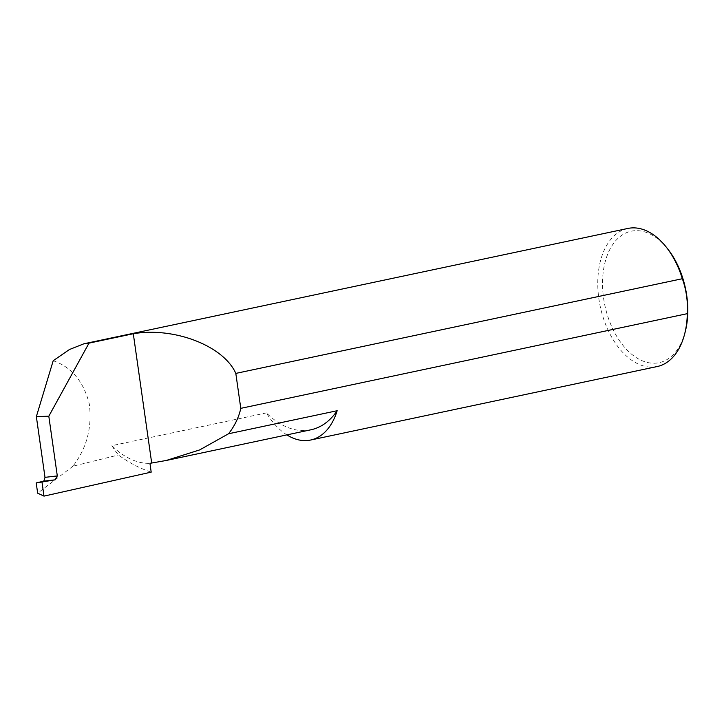 <?xml version="1.0" encoding="UTF-8"?>
<svg xmlns="http://www.w3.org/2000/svg" width="724" height="724" viewBox="0 0 724 724"><rect width="100%" height="100%" fill="white"/><g stroke="black" fill="none" stroke-linecap="round" stroke-linejoin="round"><path stroke-width="0.54" stroke-dasharray="3.62 2.71" d="M286.885 434.889A70.59 43.259 78 0 1 266.423 412.897A95.432 58.49 -102 0 0 304.46 430.572A95.432 58.49 -102 0 0 310.858 429.803M266.423 412.897L111.903 445.667A95.432 58.49 -102 0 0 149.94 463.333M685.221 331.8A67.196 41.187 78 0 1 654.605 363.213A67.196 41.187 78 0 1 603.59 298.216A67.196 41.187 78 0 1 635.735 230.666A67.196 41.187 78 0 1 667.628 248.821M627.907 228.44A70.59 43.259 -102 0 0 599.49 302.659A70.59 43.259 -102 0 0 652.46 367.113A70.59 43.259 -102 0 0 657.193 366.543M111.903 445.667A70.59 43.259 -102 0 0 118.446 454.998A199.507 122.284 -102 0 0 151.198 472.129M53.205 360.724C71.576 367.077 83.613 381.503 89.314 404.019C92.22 427.54 86.762 448.265 72.925 466.211L118.446 454.998M72.925 466.211L37.666 493.18"/><path stroke-width="1.09" d="M36.2 482.908L55.124 479.84L43.802 481.143L36.2 482.908L37.666 493.18L43.992 496.121L151.198 472.129L149.94 463.333L166.185 460.482L199.652 449.921L228.576 433.748L337.158 410.725A70.59 43.259 78 0 1 310.623 440.029A70.59 43.259 78 0 1 305.89 440.599A70.59 43.259 78 0 1 286.885 434.889M666.134 246.956L667.628 248.821A67.196 41.187 78 0 1 685.221 331.8L684.614 334.117A70.59 43.259 -102 0 0 687.311 313.664C687.963 301.501 686.307 289.853 682.343 278.722A70.59 43.259 -102 0 0 666.134 246.956A70.59 43.259 -102 0 0 632.64 227.879A70.59 43.259 -102 0 0 627.907 228.44L83.939 343.782L69.432 349.529L53.205 360.724L36.354 416.599L45.006 477.351L57.305 475.921L55.124 479.84M310.623 440.029L657.193 366.543A70.59 43.259 -102 0 0 684.614 334.117M43.802 481.143L45.006 477.351M57.305 475.921L48.807 416.209L88.998 343.14L133.297 333.746C174.131 326.723 223.671 345.882 235.816 373.403L682.343 278.722M88.998 343.14L83.939 343.782M687.311 313.664L240.784 408.345C238.866 417.223 234.802 425.694 228.576 433.748M48.807 416.209L36.354 416.599M43.992 496.121L42.028 482.311M133.297 333.746L151.687 462.962M240.784 408.345L235.816 373.403M166.185 460.482L310.858 429.803A95.432 58.49 -102 0 0 337.158 410.725"/></g></svg>
